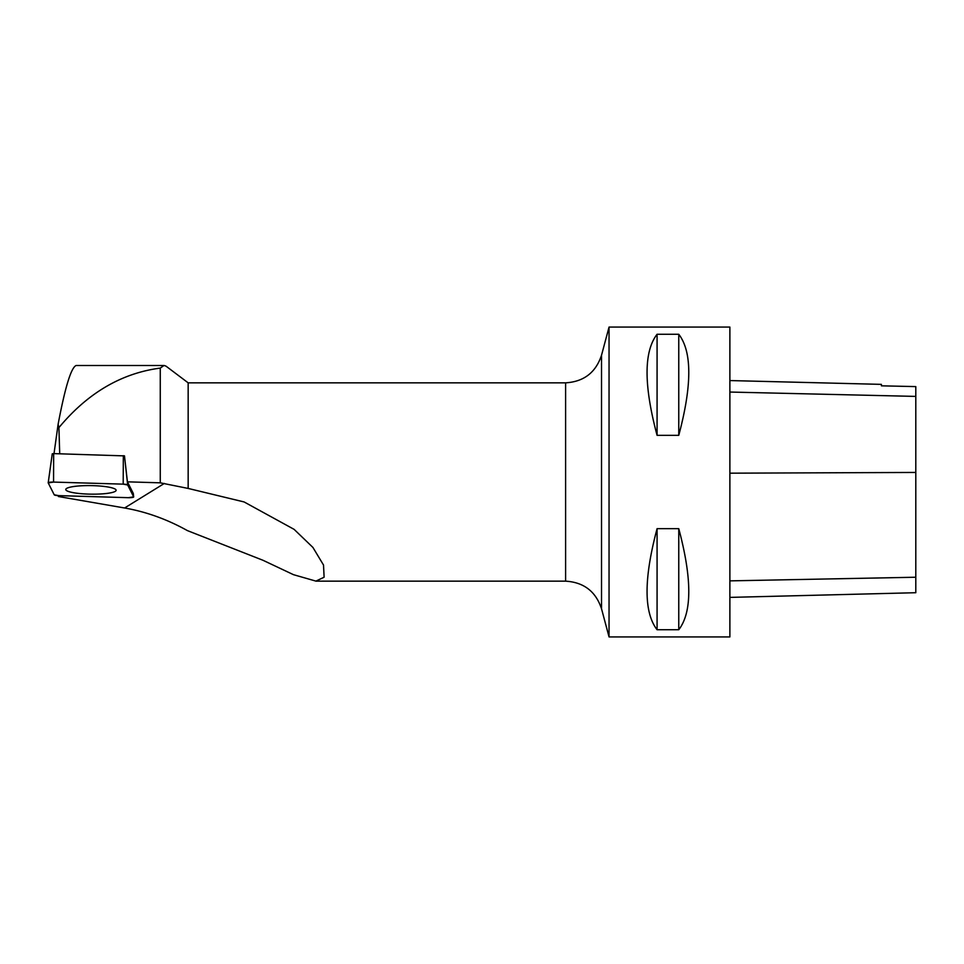 <?xml version="1.0" encoding="UTF-8"?>
<svg xmlns="http://www.w3.org/2000/svg" width="964" height="964" viewBox="0 0 964 964"><rect width="100%" height="100%" fill="white"/><g stroke="black" fill="none" stroke-linecap="round" stroke-linejoin="round"><path stroke-width="1.45" d="M48.236 482.723L52.261 453.803L53.671 453.61L124.489 455.888L127.67 484.976A4.916 0.831 -179.1 0 0 123.199 484.145L53.55 482.084A4.916 0.831 -179.1 0 0 48.2 482.819A4.916 0.831 -179.1 0 0 48.212 482.904L54.225 494.797A4.916 0.831 -179.1 0 0 58.684 495.629L128.333 497.689A4.916 0.831 -179.1 0 0 133.683 496.918A4.916 0.831 -179.1 0 0 133.671 496.87L127.67 484.976M73.168 486.603A25.184 4.266 -179.1 0 0 65.769 489.459A25.184 4.266 -179.1 0 0 81.121 493.676A25.184 4.266 -179.1 0 0 108.727 493.17A25.184 4.266 -179.1 0 0 116.114 490.218A25.184 4.266 -179.1 0 0 100.485 486.073A25.184 4.266 -179.1 0 0 73.168 486.603M565.603 382.841C583.798 381.744 595.776 372.538 601.524 355.246L601.524 608.754C595.776 591.462 583.798 582.256 565.603 581.159L565.603 382.841L188.161 382.841L188.161 488.435L244.121 501.955L294.104 529.357L312.914 547.432L323.518 565.049L324.109 577.219L315.903 581.111L293.478 574.677L262.979 560.277L187.414 530.61C167.146 519.319 146.203 511.776 124.597 507.992L58.406 496.52L57.936 495.592M188.161 488.435L160.265 482.831L160.265 368.091L164.073 365.464L166.001 366.139L188.161 382.841M133.321 493.544A4.507 0.759 -179.1 0 0 133.321 493.496L127.429 481.831L160.265 482.831M54.02 453.622L58.105 424.317C65.118 387.203 71.119 367.597 76.12 365.501L164.073 365.489M160.265 368.091C121.392 373.225 87.604 393.071 58.912 427.63L58.105 424.317M127.429 481.831L124.452 455.815M59.72 453.791L58.912 427.63M609.043 327.073L609.043 636.927L729.881 636.927L729.881 327.073L609.043 327.073L601.524 355.246M657.074 435.342L678.764 435.342C692.116 385.299 692.116 351.607 678.764 334.267L657.074 334.267C643.723 351.607 643.723 385.299 657.074 435.342L657.074 334.267M657.074 629.733L678.764 629.733C692.116 612.393 692.116 578.701 678.764 528.658L657.074 528.658C643.723 578.701 643.723 612.393 657.074 629.733L657.074 528.658M729.881 380.563L881.409 384.371L881.409 385.829L915.8 386.6L915.8 592.715L729.881 597.391M678.764 435.342L678.764 334.267M678.764 629.733L678.764 528.658M54.225 494.797L58.696 495.629L128.308 497.689L133.671 496.858L127.67 484.976L123.187 484.145L53.574 482.084L48.224 482.916L54.225 494.797M133.671 496.87L133.297 493.448M53.671 453.61L53.55 482.084M123.199 484.145L123.32 455.671M164.35 483.434L124.597 507.992M915.8 577.231L729.881 580.87M915.8 472.444L729.881 473.179M915.8 396.409L729.881 392.047M133.309 493.472L133.683 496.918M52.261 453.803L48.2 482.819M565.603 581.159L315.903 581.159M601.524 608.754L609.043 636.927"/></g></svg>
